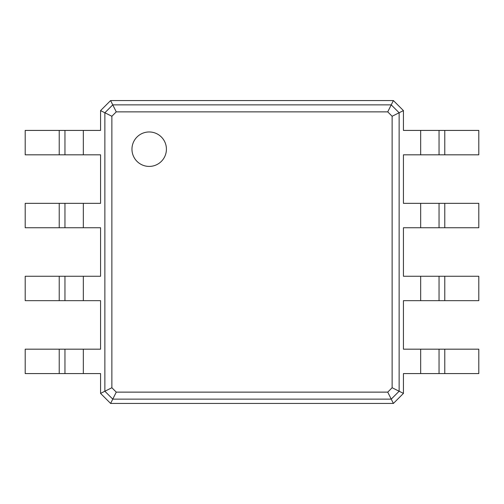 <?xml version="1.0" encoding="UTF-8"?>
<svg xmlns="http://www.w3.org/2000/svg" width="504" height="504" viewBox="0 0 504 504"><rect width="100%" height="100%" fill="white"/><g stroke="black" fill="none" stroke-linecap="round" stroke-linejoin="round"><path stroke-width="0.76" d="M444.78 130.416L444.78 154.822L478.8 154.822L478.8 130.416L403.439 130.416L403.439 110.609L399.13 112.764L399.13 391.236L392.131 387.74L387.74 392.131L116.26 392.131L111.869 387.74L111.869 116.26L116.26 111.869L387.74 111.869L392.131 116.26L392.131 387.74M444.78 154.822L403.439 154.822L403.439 203.339L420.664 203.339L420.664 227.739L403.439 227.739L403.439 276.261L420.664 276.261L420.664 300.661L403.439 300.661L403.439 349.178L420.664 349.178L420.664 373.584L403.439 373.584L403.439 393.391L393.391 403.439L110.609 403.439L100.561 393.391L100.561 373.584L83.336 373.584L83.336 349.178L100.561 349.178L100.561 300.661L83.336 300.661L83.336 276.261L100.561 276.261L100.561 227.739L83.336 227.739L83.336 203.339L100.561 203.339L100.561 154.822L83.336 154.822L83.336 130.416L100.561 130.416L100.561 110.609L110.609 100.561L393.391 100.561L403.439 110.609M439.041 130.416L439.041 154.822M393.391 100.561L391.236 104.87L399.13 112.764L392.131 116.26M444.78 203.339L444.78 227.739L478.8 227.739L478.8 203.339L420.664 203.339M444.78 227.739L420.664 227.739M444.78 276.261L444.78 300.661L478.8 300.661L478.8 276.261L420.664 276.261M444.78 300.661L420.664 300.661M444.78 349.178L444.78 373.584L478.8 373.584L478.8 349.178L420.664 349.178M444.78 373.584L420.664 373.584M403.439 393.391L399.13 391.236L391.236 399.13L387.74 392.131M149.19 166.414A17.224 17.224 0 0 0 164.109 140.578A17.224 17.224 0 0 0 134.272 140.578A17.224 17.224 0 0 0 149.19 166.414M110.609 100.561L112.764 104.87L391.236 104.87L387.74 111.869M439.041 203.339L439.041 227.739M393.391 403.439L391.236 399.13L112.764 399.13L116.26 392.131M439.041 276.261L439.041 300.661M439.041 349.178L439.041 373.584M110.609 403.439L112.764 399.13L104.87 391.236L104.87 112.764L112.764 104.87L116.26 111.869M100.561 110.609L111.869 116.26M100.561 393.391L111.869 387.74M59.22 373.584L59.22 349.178L25.2 349.178L25.2 373.584L83.336 373.584M59.22 349.178L83.336 349.178M59.22 300.661L59.22 276.261L25.2 276.261L25.2 300.661L83.336 300.661M59.22 276.261L83.336 276.261M59.22 227.739L59.22 203.339L25.2 203.339L25.2 227.739L83.336 227.739M59.22 203.339L83.336 203.339M59.22 154.822L59.22 130.416L25.2 130.416L25.2 154.822L83.336 154.822M59.22 130.416L83.336 130.416M64.959 373.584L64.959 349.178L64.959 373.584M64.959 300.661L64.959 276.261L64.959 300.661M64.959 227.739L64.959 203.339L64.959 227.739M64.959 154.822L64.959 130.416L64.959 154.822M420.664 130.416L420.664 154.822"/></g></svg>
